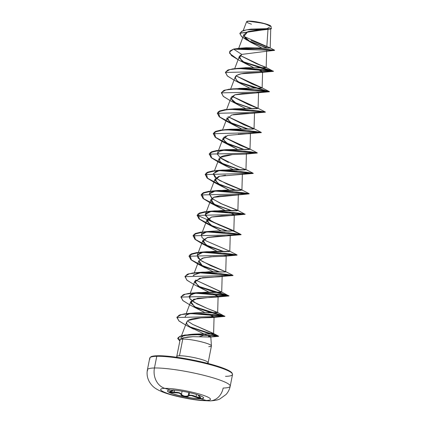 <?xml version="1.0" encoding="UTF-8"?>
<svg xmlns="http://www.w3.org/2000/svg" width="422" height="422" viewBox="0 0 422 422"><rect width="100%" height="100%" fill="white"/><g stroke="black" fill="none" stroke-linecap="round" stroke-linejoin="round"><path stroke-width="0.63" d="M203.673 397.957A18.462 2.585 11.2 0 1 200.614 398.695L200.587 398.827A18.462 2.585 11.2 0 1 181.265 396.163A18.462 2.585 11.2 0 1 167.555 391.247A18.462 2.585 11.2 0 1 170.525 390.055A4220.29 3529.925 -91.3 0 1 164.865 388.367A25.425 3.561 -168.8 0 0 171.633 394.707A25.425 3.561 -168.8 0 0 206.258 400.441A4220.29 3529.925 -91.3 0 1 200.587 398.827A18.462 2.585 11.2 0 1 175.436 394.66A18.462 2.585 11.2 0 1 170.525 390.055A18.462 2.585 11.2 0 1 195.671 394.217A18.462 2.585 11.2 0 1 200.587 398.827A4220.29 3529.925 88.7 0 0 206.258 400.441A25.425 3.561 -168.8 0 0 199.495 394.101A25.425 3.561 -168.8 0 0 164.865 388.367A16.88 14.121 -91.3 0 1 154.452 367.984A42.205 5.908 11.2 0 1 198.62 374.061A42.205 5.908 11.2 0 1 229.953 385.302A42.205 5.908 11.2 0 1 223.164 388.034A16.88 14.121 -91.3 0 1 210.008 400.895A16.88 14.121 -91.3 0 1 206.258 400.441A25.425 3.561 11.2 0 1 171.633 394.707A25.425 3.561 11.2 0 1 164.865 388.367A4220.29 3529.925 88.7 0 0 170.525 390.055A18.462 2.585 11.2 0 1 189.847 392.713A18.462 2.585 11.2 0 1 203.557 397.629A18.462 2.585 11.2 0 1 200.587 398.827L200.614 398.695A18.462 2.585 -168.8 0 0 203.531 398.152M173.041 390.107L171.015 391.088C168.52 392.059 169.597 392.587 174.244 392.671C178.005 392.492 180.278 393.156 181.08 394.665C181.26 396.147 187.357 397.397 188.407 396.163C189.995 395.145 192.458 395.446 195.797 397.07L200.614 398.695L200.144 398.384L200.672 398.273L200.529 397.535L198.519 395.446L201.252 396.195M189.515 392.639L188.982 395.345L192.216 395.356L196.045 396.738L196.499 394.464L196.045 396.738C193.297 395.372 190.944 394.908 188.982 395.345L189.515 392.639M173.537 389.975C174.064 390.102 173.242 390.471 171.068 391.088L169.834 391.547L178.997 392.687L180.679 393.452L181.46 394.401C180.584 392.845 178.153 392.133 174.165 392.275L174.576 390.213L174.165 392.275L170.435 392.017L169.839 391.542L170.019 391.289M223.164 388.034A42.205 5.908 -168.8 0 0 229.953 385.302A42.205 5.908 -168.8 0 0 198.62 374.061A42.205 5.908 -168.8 0 0 154.452 367.984A42.205 5.908 -168.8 0 0 147.663 370.711A42.205 5.908 11.2 0 1 154.452 367.984L156.768 356.289A42.205 5.908 -168.8 0 0 149.979 359.017A42.205 5.908 11.2 0 1 156.768 356.289A0.702 0.591 -91.3 0 1 157.475 355.772A0.702 0.591 88.7 0 0 156.768 356.289A42.205 5.908 11.2 0 1 200.935 362.371A42.205 5.908 11.2 0 1 232.269 373.612A42.205 5.908 11.2 0 1 225.48 376.34A42.205 5.908 -168.8 0 0 232.269 373.612A42.205 5.908 -168.8 0 0 200.935 362.371A42.205 5.908 -168.8 0 0 156.768 356.289L154.452 367.984A16.88 14.121 88.7 0 0 164.865 388.367A25.425 3.561 11.2 0 1 199.495 394.101A25.425 3.561 11.2 0 1 206.258 400.441A16.88 14.121 88.7 0 0 210.008 400.895M251.443 24.207L247.492 22.688L246.738 21.554L248.838 21.1A12.354 1.73 -168.8 0 0 246.917 21.438M203.942 336.851L210.203 337.072L208.484 335.722L208.521 337.067L208.484 335.722L210.578 336.651L210.457 337.046L192.949 336.666L187.605 337.025L183.343 337.822L182.779 339.066L179.471 355.767A15.957 2.231 11.2 0 0 176.908 356.801A15.957 2.231 11.2 0 1 179.471 355.767A15.957 2.231 11.2 0 1 196.172 358.067A15.957 2.231 11.2 0 1 208.02 362.319A15.957 2.231 11.2 0 1 207.017 363.221M205.577 334.593L207.075 335.173L205.577 334.593M199.316 336.677L205.039 334.841L199.295 336.672M210.578 336.651L210.457 337.046M208.02 362.319A15.957 2.231 11.2 0 0 196.172 358.067A15.957 2.231 11.2 0 0 179.471 355.767L182.779 339.066A15.957 2.231 11.2 0 1 199.184 341.303A15.957 2.231 11.2 0 1 211.248 345.518A15.957 2.231 11.2 0 1 208.758 346.652M211.327 345.618A15.957 2.231 -168.8 0 0 199.479 341.366A15.957 2.231 -168.8 0 0 182.779 339.066A15.957 2.231 -168.8 0 0 180.12 339.752A15.957 2.231 11.2 0 1 180.147 339.678A15.957 2.231 11.2 0 1 182.779 339.066L183.343 337.822L181.128 338.724L180.12 339.752L176.591 357.255M270.444 28.823L256.734 30.041L248.136 31.592L243.916 34.63L244.997 37.801L249.159 41.319L261.313 47.665L250.911 42.4L244.058 36.25L247.656 31.756L269.178 29.181M274.59 50.207L264.33 49.068L240.493 48.161L233.762 49.01L230.053 50.941L229.673 53.446L238.367 59.85L231.514 55.651L229.452 52.033L233.762 49.01L259.657 48.636L274.59 50.207L259.625 48.81L233.73 49.179L241.743 54.412L265.085 51.452L241.743 54.412L239.316 56.479L241.943 61.158L253.453 67.541L245.741 63.696L239.316 57.988L241.743 54.412L233.73 49.179L274.495 50.397L265.269 51.431M261.693 72.42L249.191 72.864C242.634 73.106 238.177 74.172 235.814 76.06L235.27 76.899L236.251 80.027L240.793 83.577L249.413 87.961L241.7 84.115L236.884 80.697L235.138 77.653L236.758 75.316L241.141 73.797L261.571 72.442L261.92 71.365L256.792 69.002L262.584 72.014L262.136 88.019L252.076 83.936L236.046 75.839L261.714 87.66L259.857 88.256L253.015 88.034L232.622 88.868L257.098 89.86L269.421 91.6L262.632 90.54L246.047 88.931L229.093 89.206L223.649 90.54L221.386 92.787L224.604 90.166L232.622 88.868M234.637 108.802L258.09 108.438L258.538 92.434L256.349 92.961L242.228 93.494L234.927 94.776L231.23 97.318L231.098 97.994C231.456 100.457 234.516 103.11 240.282 105.964L245.361 108.38L237.655 104.535L231.23 98.838L234.859 94.797L269.389 91.769L234.811 88.931L225.68 90.013L221.471 92.529L223.18 96.269L230.28 100.694L223.433 96.49L221.365 92.872L269.389 91.769L238.309 81.9L259.308 89.063L266.72 90.983L269.421 91.6L261.714 87.66M249.523 113.465C245.467 113.302 240.002 113.687 233.129 114.62M222.579 129.865L227.184 117.738L230.328 122.823L241.321 128.8L233.614 124.959L227.115 118.993L231.736 114.948L265.343 112.189L230.771 109.351L221.64 110.432L217.425 112.948L219.134 116.688L226.239 121.114L219.387 116.91L217.325 113.291L265.343 112.189L262.458 111.529L265.38 112.02L258.586 110.96L242.006 109.351L225.047 109.625L219.604 110.96L217.356 113.122L219.535 116.841L226.714 121.156L247.983 128.974L231.773 123.388L219.656 116.941L218.264 111.751L228.582 109.287L253.058 110.279L265.38 112.02L257.668 108.079L256.755 108.681L234.896 108.776L228.582 109.287M249.534 133.684L239.912 133.996M239.074 134.027L238.472 134.054M226.034 135.9L223.143 138.158L225.364 142.504L237.275 149.219L229.568 145.379L223.069 139.413L227.695 135.367L261.302 132.608L226.725 129.77L217.594 130.852L213.384 133.368L215.093 137.108L222.194 141.534L229.568 145.379M235.065 154.447L233.735 154.505C227.173 154.7 222.558 155.702 219.878 157.512L232.548 154.568L245.398 154.12L257.256 153.028L222.684 150.19L213.553 151.271L209.338 153.787L211.047 157.527L218.153 161.953L225.527 165.799L219.725 161.257L219.878 157.512M214.492 170.704L219.097 158.577L219.946 161.542L224.077 164.918L233.234 169.644L225.527 165.799M236.573 171.1L237.085 171.321L236.573 171.1M225.501 175.225L218.723 176.465L215.056 178.997L218.311 184.166L229.188 190.064L221.481 186.218L214.983 180.257L219.609 176.206L253.216 173.447L218.638 170.609L209.507 171.691L205.298 174.207L207.007 177.947L214.107 182.373L235.159 190.211L214.26 182.446L207.297 178.205L205.192 174.55L253.247 173.278L246.459 172.223L229.874 170.609L212.92 170.884L207.476 172.218L205.229 174.381L207.408 178.1L214.587 182.415L235.851 190.232L219.64 184.646L207.529 178.2L206.136 173.015L216.449 170.546L240.925 171.538L253.247 173.278L245.541 169.338L244.971 169.934L222.763 170.034L216.048 171.443L213.316 173.89L214.877 177.092L219.836 180.579L241.495 189.758L240.698 190.359L218.723 190.454L212.176 191.799L209.396 193.898L215.262 190.96L226.698 190.058L241.917 190.122L226.672 183.913L216.544 178.49L213.416 173.547L219.187 170.562L230.639 169.639L245.963 169.702L235.903 165.619L219.873 157.517M232.527 191.519L233.039 191.741L232.527 191.519M237.37 194.948L219.957 195.813L213.943 197.143L211.011 199.416L214.624 204.844L225.148 210.483L217.441 206.638L211.164 201.305L213.527 197.317L249.17 193.867L214.598 191.029L205.467 192.11L201.252 194.632L202.961 198.366L210.066 202.792L231.114 210.631L210.219 202.866L203.251 198.625L201.152 194.969L249.207 193.698L242.413 192.643L225.833 191.029L208.874 191.303L203.43 192.638L201.183 194.8L203.362 198.519L210.541 202.834L231.81 210.652L215.6 205.066L203.483 198.62L202.091 193.434L212.408 190.966L236.884 191.957L249.207 193.698L241.495 189.758M206.97 219.836L201.283 234.806L206.537 231.931L217.14 230.918L233.83 230.961L234.279 214.951L230.591 215.536L221.503 215.769L211.902 216.95L206.97 219.836L210.583 225.264L221.107 230.903L213.395 227.057L206.896 221.096L211.522 217.045L233.266 215.378L233.709 214.36L228.998 212.16M230.238 235.376L226.551 235.956L217.462 236.188L207.861 237.37L202.924 240.255L206.537 245.683L217.061 251.322L209.354 247.477L202.887 241.648L207.165 237.554L241.083 234.711L206.511 231.868L197.38 232.949L193.165 235.471L194.874 239.205L201.98 243.631L195.128 239.432L193.065 235.808L241.083 234.711L238.198 234.046L241.12 234.537L234.326 233.482L217.747 231.868L200.793 232.147L195.344 233.477L193.097 235.64L195.275 239.358L202.454 243.673L223.723 251.491L207.513 245.91L195.397 239.459L194.004 234.273L204.322 231.81L228.798 232.796L241.12 234.537L233.408 230.597L230.201 231.161L217.14 230.918L210.636 231.293L204.501 232.49L201.384 234.59L201.969 237.475L206.031 240.846L229.362 251.016L228.919 251.607L206.59 251.718L200.366 252.942L197.296 255.094L198.023 258.027L202.222 261.413L225.744 271.8L210.499 265.596L200.371 260.168L197.243 255.226L203.014 252.24L214.466 251.317L229.79 251.38L230.238 235.376M220.4 252.783L220.906 253L220.4 252.783M225.744 271.8L226.192 255.795L222.505 256.376L213.416 256.608L203.815 257.789L198.883 260.675L202.618 266.192L213.02 271.742M216.359 273.203L216.871 273.419M185.39 315.978L185.754 315.566C187.621 313.694 193.313 312.697 202.829 312.575L217.657 312.639L207.218 308.408L193.983 302.152L189.963 298.897L189.156 296.065L194.927 293.084L206.379 292.161L221.703 292.219L222.151 276.215L220.363 276.716L202.491 277.676L194.837 281.094L198.451 286.527L208.974 292.161L201.268 288.316L194.737 282.223L199.722 278.219L232.997 275.55L198.424 272.707L189.293 273.788L185.079 276.31L186.788 280.05L193.893 284.47L201.268 288.316M212.313 293.622L218.105 296.634L216.143 297.146L197.675 298.222L190.797 301.514L194.869 307.263L204.934 312.581L197.222 308.735L190.802 303.049L193.645 299.277L210.826 297.278L217.093 297.056L217.52 296.033L212.313 293.622M208.273 314.042L213.98 317.207C213.326 318.209 193.371 316.774 188.112 320.435L186.777 321.875L181.46 335.875M186.777 321.875L186.814 323.579C186.345 323.706 187.669 325.003 190.781 327.472C187.616 324.935 186.292 323.637 186.814 323.579L186.777 321.875L188.112 320.435L200.919 317.887L213.98 317.207L212.772 316.057L208.268 314.042M191.688 328.052L193.081 328.865M180.679 337.932L182.99 336.097L188.94 334.599C196.483 333.897 203.246 333.718 209.228 334.055L213.595 333.728L192.733 324.423L187.447 320.947L192.733 324.423L213.031 333.232L209.228 334.055C200.081 333.791 193.318 333.976 188.94 334.599C184.018 335.601 181.613 336.334 181.729 336.788M221.703 292.219L195.613 280.034L221.281 291.855L220.838 292.446L198.509 292.557L190.417 294.661L189.768 298.649L196.657 303.692L207.218 308.408L217.235 312.275L214.017 312.839L202.829 312.575C194.479 312.491 188.787 313.488 185.754 315.566L184.989 317.355M193.197 275.645L198.414 272.781L208.948 271.763L225.48 271.963L202.549 272.137L193.587 274.996M233.83 230.961L218.585 224.757L208.457 219.329L205.329 214.387L211.1 211.401L222.552 210.478L237.876 210.541L222.626 204.332L212.498 198.91L209.37 193.967L211.881 198.435L220.801 203.52L237.449 210.177L237.011 210.768L214.682 210.873L210.662 211.496L206.448 213.073L205.224 215.399L211.849 221.476L233.408 230.597M226.561 149.641L250.003 149.282L239.944 145.2L223.913 137.097L249.581 148.919L249.138 149.509L226.809 149.615L219.609 151.234L217.367 154.215L220.764 158.203L228.402 162.459M230.591 129.222L254.049 128.858L243.99 124.78L227.959 116.678L253.627 128.499L253.184 129.09L230.855 129.195L227.11 129.754M258.09 108.438L248.036 104.361L232 96.258L257.668 108.079M238.704 88.383L262.136 88.019M242.798 67.958L266.176 67.599L256.117 63.522L240.086 55.419L260.332 65.109L265.755 67.235L262.822 67.81L245.804 67.705L236.668 68.448L261.144 69.44L273.467 71.181L266.672 70.121L250.093 68.512L233.134 68.786L227.69 70.121L225.427 72.368L228.65 69.746L236.668 68.448M270.745 28.506L270.196 48.034L266.815 46.7L267.996 29.318L266.815 46.7L251.006 40.391M271.098 28.205L271.146 26.57L268.756 25.051L262.473 23.189L248.663 21.227L246.58 21.733L243.251 30.495M266.889 48.013L248.985 41.203L266.889 48.013M247.055 40.222L241.722 36.703L239.881 33.612L241.78 31.27L246.838 29.798L270.655 28.965L271.415 28.638L239.918 33.285L241.505 36.498L250.483 42.147M267.622 48.061L248.036 40.544L267.622 48.061M239.933 33.196L271.452 28.469L271.103 28.01L270.75 28.786L250.272 29.197L243.046 30.569L239.933 33.196M246.59 47.718L269.004 48.129L269.959 47.844L245.266 36.999M250.99 29.134L267.084 28.649L269.531 27.135M231.23 372.251L225.2 368.944M220.152 367.066L206.97 363.221M199.342 361.401L183.449 358.31L168.747 356.332M162.56 355.867L157.475 355.772A41.498 5.808 -168.8 0 1 202.075 362.023A41.498 5.808 -168.8 0 1 231.921 373.196M180.505 339.183L183.343 337.822L193.007 336.666M204.016 333.955L190.781 327.472M205.308 267.896L200.149 264.125L198.836 260.812L202.507 258.158L210.335 256.813L225.179 256.217L237.043 255.131L202.465 252.287L193.334 253.369L189.125 255.89L190.834 259.625L197.934 264.051L205.308 267.896M224.952 232.58L224.441 232.358M234.337 80.275L227.474 76.071L225.411 72.452L273.43 71.35L263.602 68.891L242.94 61.913L263.65 68.907L273.43 71.35L238.857 68.506L229.726 69.588L225.512 72.109L227.221 75.849L234.326 80.27L241.7 84.115M238.894 82.332L255.379 88.108L238.894 82.332M234.854 102.757L251.333 108.528L234.854 102.757M230.813 123.177L247.292 128.947L230.813 123.177M258.412 131.949L261.302 132.608L258.412 131.949M226.767 143.596L243.246 149.367L226.767 143.596M254.371 152.368L257.256 153.028L254.371 152.368M222.726 164.016L239.205 169.786L222.726 164.016M206.036 223.217L199.173 219.013L197.106 215.389L245.129 214.286L242.239 213.627L245.129 214.292L210.552 211.448L201.421 212.53L197.211 215.051L198.92 218.786L206.02 223.212L213.395 227.057M210.594 225.274L227.073 231.05L210.594 225.274M206.553 245.694L223.032 251.47L206.553 245.694M234.152 254.466L237.043 255.131L234.152 254.466M202.507 266.113L218.986 271.889L202.507 266.113M230.111 274.891L232.997 275.55L230.111 274.891M198.467 286.533L214.946 292.309L198.467 286.533M189.863 304.895L183 300.691L180.932 297.072L228.956 295.97L226.065 295.31L228.956 295.97L194.378 293.126L185.247 294.208L181.038 296.729L182.747 300.469L189.847 304.89L197.222 308.735M194.421 306.952L210.9 312.728L194.421 306.952M185.996 325.214L179.134 321.095L176.892 317.492L224.91 316.389L222.025 315.73L224.91 316.389L190.454 313.546L181.302 314.606L177.013 317.096L178.828 320.836L185.981 325.209L193.513 329.118M190.348 327.182L210.267 334.018L218.501 336.35L195.887 334.609L182.109 335.701L178.358 337.357L179.862 341.045L177.636 338.418L180.025 336.387L184.725 335.189L198.878 334.683L218.554 336.334L209.708 333.855L190.348 327.182M233.762 49.01L229.473 51.948L233.762 49.01M242.349 61.48L263.349 68.644L273.467 71.181L242.349 61.48M234.263 102.319L252.024 108.554L234.263 102.319M253.627 128.499L261.334 132.439L254.545 131.379L237.961 129.77L221.007 130.045L215.563 131.379L213.316 133.542L215.494 137.261L222.668 141.576L243.937 149.393L227.727 143.807L215.616 137.361L214.223 132.17L224.536 129.707L249.012 130.699L261.334 132.439L213.279 133.711L215.347 137.329L222.209 141.539M249.581 148.919L257.293 152.859L250.499 151.799L233.92 150.19L216.961 150.464L211.517 151.799L209.27 153.961L211.448 157.68L218.628 161.995L239.896 169.813L223.686 164.227L211.57 157.781L210.177 152.595L220.495 150.126L244.971 151.118L257.293 152.859L209.238 154.13L211.301 157.749L218.163 161.958M227.764 231.071L211.554 225.485L199.442 219.039L198.05 213.854L208.362 211.385L232.838 212.377L245.161 214.118L238.372 213.063L221.787 211.448L204.834 211.728L199.39 213.057L197.143 215.22L241.12 234.537M229.362 251.016L237.074 254.957L230.285 253.902L213.701 252.293L196.747 252.567L191.303 253.902L189.056 256.059L191.235 259.778L198.414 264.098L219.677 271.916L203.467 266.329L191.356 259.878L189.963 254.693L200.276 252.229L224.752 253.221L237.074 254.957L189.019 256.233L191.087 259.852L197.95 264.056M225.322 271.436L233.034 275.376L226.239 274.321L209.66 272.712L192.706 272.987L187.257 274.321L184.994 276.563L188.217 273.947L196.235 272.649L220.711 273.641L233.034 275.376L184.978 276.653L187.041 280.271L193.904 284.475M197.876 286.1L218.876 293.264L228.988 295.801L222.199 294.741L205.614 293.132L188.66 293.406L183.217 294.741L180.954 296.988L184.171 294.366L192.189 293.068L216.665 294.06L228.988 295.796L197.876 286.1M193.83 306.52L214.83 313.683L224.947 316.22L218.153 315.16L201.574 313.551L184.62 313.826L179.171 315.16L176.908 317.407L180.131 314.786L188.149 313.488L212.625 314.48L224.947 316.22L193.83 306.52M189.715 326.728L209.449 333.602L218.585 336.165L198.91 334.514L184.757 335.015L180.057 336.218L177.657 338.333L180.03 336.228L184.852 335.005L199.395 334.53L218.554 336.139L189.715 326.728M236.236 88.72L235.196 88.915M232.195 109.14L231.15 109.335M270.634 25.869A12.354 1.73 -168.8 0 0 260.938 22.693A12.354 1.73 -168.8 0 0 248.838 21.1L248.663 21.227C249.138 20.694 254.693 21.596 265.338 23.927L271.146 26.586M271.024 26.391L270.117 25.542L267.501 24.46L258.939 22.282L250.351 21.126L247.709 21.184L246.775 21.675M181.46 394.401L182.093 391.183L181.46 394.401A0.353 0.322 164.2 0 1 181.08 394.665A0.353 0.322 -15.8 0 0 181.46 394.401L182.431 395.372L184.493 396.089L186.735 396.253L188.159 395.773C185.511 396.627 183.28 396.168 181.46 394.401M188.808 392.481L188.159 395.773A0.353 0.316 47.4 0 0 188.407 396.163A0.353 0.316 -132.6 0 1 188.159 395.773L188.808 392.481M200.603 397.608L199.2 397.914L196.045 396.738L195.797 397.07L196.045 396.738L200.603 397.719M172.851 390.07L172.999 390.461L169.607 391.637L169.544 391.943L170.667 392.471L178.786 393.019L180.363 393.752L182.204 395.715L184.488 396.469L186.872 396.648L189.589 395.636L191.44 395.604L198.24 398.057L200.144 398.384C201.099 398.31 201.014 397.841 199.896 396.981L199.896 396.981C197.892 395.319 198.082 394.96 200.466 395.894L201.473 396.269M198.335 395.05L198.314 395.097C198.113 395.372 198.62 395.989 199.838 396.954L200.603 397.735M167.581 391.115A18.462 2.585 -168.8 0 0 181.291 396.031A18.462 2.585 -168.8 0 0 200.614 398.695A18.462 2.585 11.2 0 1 180.278 395.799A18.462 2.585 11.2 0 1 167.465 390.788M147.41 369.809C146.819 372.884 147.025 375.902 148.027 378.861L149.003 381.161C150.854 384.516 153.218 387.053 156.087 388.767C160.55 391.6 167.861 394.201 178.021 396.564C186.165 398.468 193.883 399.782 201.167 400.51L209.792 400.9C214.555 400.663 217.926 400.009 219.899 398.932L226.044 394.501C228.181 392.117 229.568 389.348 230.206 386.204L232.522 374.514L231.915 372.774C230.006 370.753 224.879 368.453 216.528 365.879C198.862 360.314 169.633 355.313 157.327 355.751C154.304 355.809 152.173 356.142 150.928 356.754L149.726 358.12L147.41 369.809M208.014 363.479L211.422 345.961M210.805 336.883L211.427 345.871M243.974 34.43L238.715 48.293M266.646 50.814L266.176 67.599M239.316 56.479L234.711 68.607M235.27 76.899L230.665 89.026M231.23 97.318L226.625 109.446M254.498 112.853L254.049 128.858M250.452 133.273L250.003 149.282M223.143 138.158L217.457 153.128M246.411 153.692L245.963 169.702M242.365 174.112L241.917 190.122M215.056 178.997L209.37 193.967M238.325 194.531L237.876 210.541M211.011 199.416L205.329 214.387M202.924 240.255L197.243 255.226M198.883 260.675L194.278 272.807M194.837 281.094L190.232 293.227M218.105 296.634L217.657 312.639M190.797 301.514L186.192 313.646M214.065 317.054L213.595 333.728M269.289 29.165L270.655 28.965M251.559 29.071L250.272 29.197M274.527 50.155L269.98 47.855M240.493 48.161L246.532 47.718M210.399 337.057L218.501 336.35M213.052 317.476L224.91 316.389L217.235 312.275M217.093 297.056L228.956 295.97L221.281 291.855M209.354 247.477L201.98 243.631M233.266 215.378L245.129 214.292L237.449 210.177M217.441 206.638L210.066 202.792M221.481 186.218L214.107 182.373M233.614 124.959L226.239 121.114M237.655 104.535L230.28 100.694M261.571 72.442L273.43 71.35L265.755 67.235M245.741 63.696L238.367 59.85M218.554 336.139L213.031 333.232M188.149 313.488L194.463 312.976M192.189 293.068L198.509 292.557M196.235 272.649L202.549 272.137M200.276 252.229L206.59 251.718M204.322 231.81L210.636 231.293M208.362 211.385L214.682 210.873M212.408 190.966L218.723 190.454M216.449 170.546L222.763 170.034M220.495 150.126L226.809 149.615M224.536 129.707L230.855 129.195"/></g></svg>
